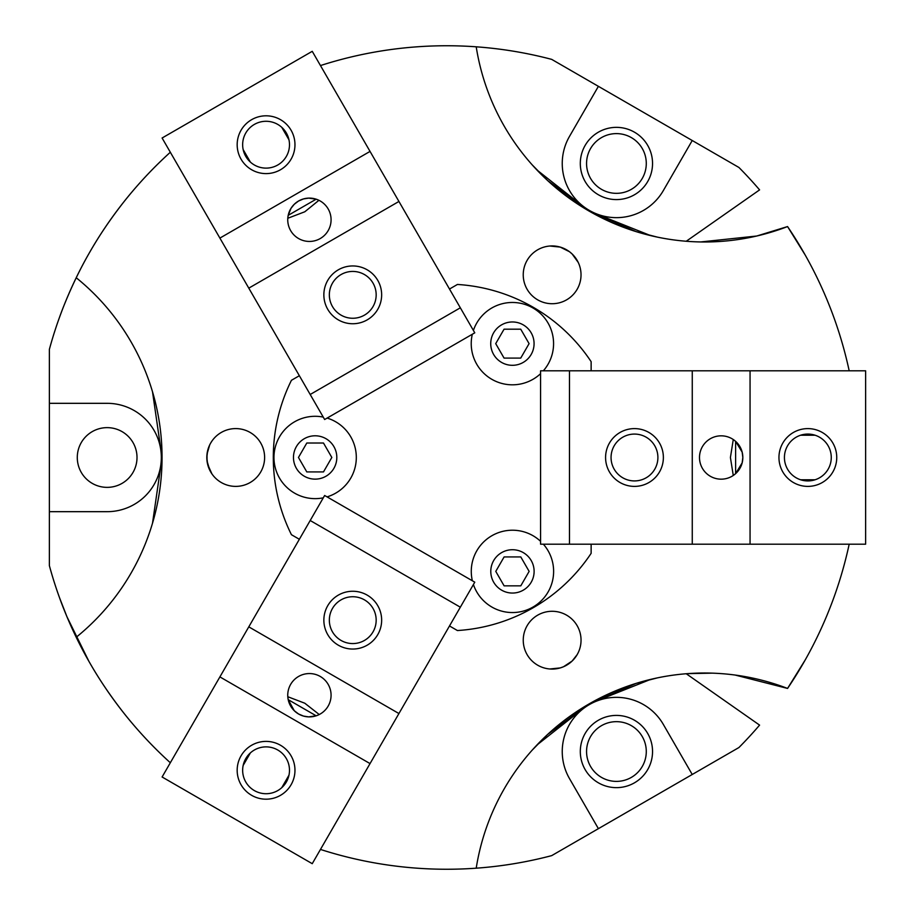 <?xml version="1.0" encoding="UTF-8"?>
<svg xmlns="http://www.w3.org/2000/svg" width="915" height="915" viewBox="0 0 915 915"><rect width="100%" height="100%" fill="white"/><g stroke="black" fill="none" stroke-linecap="round" stroke-linejoin="round"><path stroke-width="1.37" d="M631.35 137.605A29.863 29.863 0 0 0 590.564 148.539A29.863 29.863 0 0 0 601.487 189.336A29.863 29.863 0 0 0 642.284 178.402A29.863 29.863 0 0 0 631.35 137.605M598.364 194.746A36.12 36.12 0 0 1 585.143 145.416A36.12 36.12 0 0 1 634.484 132.195A36.12 36.12 0 0 1 647.706 181.536A36.12 36.12 0 0 1 598.364 194.746M631.35 777.395A29.863 29.863 0 0 0 642.284 736.598A29.863 29.863 0 0 0 601.487 725.664A29.863 29.863 0 0 0 590.564 766.461A29.863 29.863 0 0 0 631.35 777.395M598.364 720.254A36.12 36.12 0 0 1 647.706 733.464A36.12 36.12 0 0 1 634.484 782.805A36.12 36.12 0 0 1 585.143 769.584A36.12 36.12 0 0 1 598.364 720.254M137.01 457.5A29.863 29.863 0 0 1 107.147 487.363A29.863 29.863 0 0 1 77.283 457.5A29.863 29.863 0 0 1 107.147 427.637A29.863 29.863 0 0 1 137.01 457.5M90.082 251.625C109.228 218.067 132.355 191.51 131.726 192.253C132.355 191.51 109.228 218.067 90.082 251.625C109.228 218.067 132.355 191.51 131.726 192.253C132.355 191.51 109.228 218.067 90.082 251.625C70.592 284.988 59.155 318.294 59.486 317.379C59.155 318.294 70.592 284.988 90.082 251.625C70.592 284.988 59.155 318.294 59.486 317.379C59.155 318.294 70.592 284.988 90.082 251.625M88.904 661.339L66.967 616.79L59.486 597.621M90.082 663.375C70.592 630.012 59.155 596.706 59.486 597.621C59.155 596.706 70.592 630.012 90.082 663.375C109.228 696.933 132.355 723.49 131.726 722.747C132.355 723.49 109.228 696.933 90.082 663.375C109.228 696.933 132.355 723.49 131.726 722.747C132.355 723.49 109.228 696.933 90.082 663.375M327.124 418.075A41.175 41.175 0 0 1 327.055 496.879M323.281 497.829A41.175 41.175 0 0 1 276.616 442.929A41.175 41.175 0 0 1 323.247 417.103M333.906 468.308A21.674 21.674 0 0 0 325.98 438.697A21.674 21.674 0 0 0 296.369 446.634A21.674 21.674 0 0 0 304.306 476.235A21.674 21.674 0 0 0 333.906 468.308M543.361 544.185A41.175 41.175 0 0 1 491.87 607.045A41.175 41.175 0 0 1 473.421 584.513M472.357 580.773A41.175 41.175 0 0 1 540.571 541.314M531.215 582.226A21.674 21.674 0 0 0 523.288 552.626A21.674 21.674 0 0 0 493.688 560.552A21.674 21.674 0 0 0 501.614 590.152A21.674 21.674 0 0 0 531.215 582.226M473.398 330.441A41.175 41.175 0 0 1 532.988 307.989A41.175 41.175 0 0 1 543.338 370.815M540.571 373.675A41.175 41.175 0 0 1 472.312 334.261M531.169 354.482A21.674 21.674 0 0 0 523.231 324.871A21.674 21.674 0 0 0 493.631 332.808A21.674 21.674 0 0 0 501.569 362.409A21.674 21.674 0 0 0 531.169 354.482M577.171 654.625L572.138 661.042L563.457 666.772L560.209 667.927L549.858 668.979L560.209 667.927L563.457 666.772L572.138 661.042L577.171 654.625A28.891 28.891 0 0 1 537.7 665.205A28.891 28.891 0 0 1 527.12 625.734A28.891 28.891 0 0 1 566.591 615.155A28.891 28.891 0 0 1 577.171 654.625L578.223 652.624M657.325 677.889L636.074 683.391L588.974 703.978L536.808 745.119M210.69 443.043L211.903 441.122L210.69 443.043A28.891 28.891 0 0 1 250.161 432.463A28.891 28.891 0 0 1 260.741 471.946A28.891 28.891 0 0 1 221.27 482.514A28.891 28.891 0 0 1 210.69 443.043M211.914 473.879L209.707 470.058L207.042 460.988L207.03 454.012L209.695 444.942L207.659 450.615L206.824 457.5L207.659 464.385L211.914 473.879M150.472 529.739L151.604 526.205M152.508 523.243L162.047 457.5L152.508 391.757L162.047 457.5L152.508 523.243M549.858 246.021L560.197 247.084L569.496 251.728L572.127 253.97L578.211 262.399L572.127 253.97L569.496 251.728L560.197 247.084L549.858 246.021M532.198 164.872L547.582 180.53L588.974 211.022L650.679 235.624M577.159 289.277A28.891 28.891 0 0 1 537.688 299.846A28.891 28.891 0 0 1 527.109 260.375A28.891 28.891 0 0 1 566.579 249.806A28.891 28.891 0 0 1 577.159 289.277M49.364 403.321L49.364 349.381A411.75 411.75 0 0 1 76.22 277.737A231.163 231.163 0 0 1 76.22 637.263A411.75 411.75 0 0 1 49.364 565.619L49.364 403.321L107.147 403.321A54.179 54.179 0 0 1 161.326 457.5A54.179 54.179 0 0 1 107.147 511.679L49.364 511.679M598.399 828.67L569.507 778.619A54.179 54.179 0 0 1 589.329 704.607A54.179 54.179 0 0 1 663.341 724.44L692.232 774.49L551.688 855.628A411.75 411.75 0 0 1 320.479 849.44M170.327 762.755A411.75 411.75 0 0 1 76.22 637.263M476.212 868.186A231.163 231.163 0 0 1 787.563 688.435L805.166 660.024M320.479 65.56A411.75 411.75 0 0 1 551.688 59.372L692.232 140.51L663.341 190.56A54.179 54.179 0 0 1 589.329 210.393A54.179 54.179 0 0 1 569.507 136.381L598.399 86.33M76.22 277.737A411.75 411.75 0 0 1 170.327 152.245M805.166 254.976L787.563 226.565A231.163 231.163 0 0 1 476.212 46.814M849.189 370.815A411.75 411.75 0 0 0 787.563 226.565L756.728 236.024L700.684 241.949M691.637 241.629L686.227 241.263L759.587 189.885A411.75 411.75 0 0 0 738.943 167.479L692.232 140.51M657.325 237.111L636.074 231.609L588.974 211.022L536.808 169.881M849.189 544.185A411.75 411.75 0 0 1 787.563 688.435L735.1 675.041M150.472 385.261L151.604 388.795M532.198 750.128L547.582 734.471L588.974 703.978L650.679 679.376M687.68 673.634L712.419 673.143M692.232 774.49L738.943 747.521A411.75 411.75 0 0 0 759.587 725.115L686.227 673.737M504.108 585.84L495.77 571.383L504.108 556.938L520.795 556.938L529.133 571.383L520.795 585.84L504.108 585.84M306.8 471.923L298.462 457.466L306.8 443.02L323.487 443.02L331.825 457.466L323.487 471.923L306.8 471.923M504.062 358.085L495.713 343.64L504.062 329.194L520.738 329.194L529.087 343.64L520.738 358.085L504.062 358.085M449.494 289.037L457.42 284.462A173.37 173.37 0 0 1 591.136 361.665L591.136 370.815M591.136 544.185L591.136 553.335A173.37 173.37 0 0 1 457.42 630.538L449.494 625.963M299.354 539.278L291.439 534.703A173.37 173.37 0 0 1 291.439 380.297L299.354 375.722M341.043 640.431A23.424 23.424 0 0 0 373.034 631.865A23.424 23.424 0 0 0 364.467 599.874A23.424 23.424 0 0 0 332.477 608.441A23.424 23.424 0 0 0 341.043 640.431M367.201 595.127A28.891 28.891 0 0 1 377.781 634.598A28.891 28.891 0 0 1 338.31 645.178A28.891 28.891 0 0 1 327.73 605.707A28.891 28.891 0 0 1 367.201 595.127M254.359 790.583A23.424 23.424 0 0 0 286.349 782.005A23.424 23.424 0 0 0 277.783 750.014A23.424 23.424 0 0 0 245.792 758.581A23.424 23.424 0 0 0 254.359 790.583M280.516 745.268A28.891 28.891 0 0 1 291.096 784.738A28.891 28.891 0 0 1 251.625 795.318A28.891 28.891 0 0 1 241.045 755.847A28.891 28.891 0 0 1 280.516 745.268M281.751 787.689L288.98 775.177M288.202 699.655L294.287 710.738L298.576 713.997A21.674 21.674 0 0 1 290.65 684.386A21.674 21.674 0 0 1 320.25 676.46A21.674 21.674 0 0 1 328.176 706.06A21.674 21.674 0 0 1 298.576 713.997L303.54 716.09L308.652 716.88L316.178 715.816L288.202 699.655L287.848 697.367M287.79 696.727L304.798 703.223L319.244 714.535M318.34 714.97L316.178 715.816M250.39 752.896L243.173 765.409M370.037 763.59L219.897 676.906L248.789 626.855L398.929 713.54L370.037 763.59L312.244 863.68L162.104 776.995L219.897 676.906M460.337 607.194L310.196 520.509L324.642 495.484L474.782 582.169L398.929 713.54M310.196 520.509L248.789 626.855M657.896 457.5A23.424 23.424 0 0 0 634.484 434.076A23.424 23.424 0 0 0 611.06 457.5A23.424 23.424 0 0 0 634.484 480.924A23.424 23.424 0 0 0 657.896 457.5M605.581 457.5A28.891 28.891 0 0 1 634.484 428.609A28.891 28.891 0 0 1 663.375 457.5A28.891 28.891 0 0 1 634.484 486.391A28.891 28.891 0 0 1 605.581 457.5M831.266 457.5A23.424 23.424 0 0 0 807.854 434.076A23.424 23.424 0 0 0 784.43 457.5A23.424 23.424 0 0 0 807.854 480.924A23.424 23.424 0 0 0 831.266 457.5M778.951 457.5A28.891 28.891 0 0 1 807.854 428.609A28.891 28.891 0 0 1 836.745 457.5A28.891 28.891 0 0 1 807.854 486.391A28.891 28.891 0 0 1 778.951 457.5M815.071 435.22L800.625 435.22M735.614 473.65L742.168 462.853L742.831 457.5A21.674 21.674 0 0 1 721.169 479.174A21.674 21.674 0 0 1 699.495 457.5A21.674 21.674 0 0 1 721.169 435.826A21.674 21.674 0 0 1 742.831 457.5L742.168 452.147L735.614 441.35L735.614 473.65L733.796 475.102M733.27 475.468L730.41 457.5L733.27 439.532L735.614 441.35M800.625 479.78L815.071 479.78M750.06 370.815L750.06 544.185L692.266 544.185L692.266 370.815L865.636 370.815L865.636 544.185L750.06 544.185M569.473 370.815L569.473 544.185L540.571 544.185L540.571 370.815L692.266 370.815M569.473 544.185L692.266 544.185M341.043 274.569A23.424 23.424 0 0 0 332.477 306.559A23.424 23.424 0 0 0 364.467 315.126A23.424 23.424 0 0 0 373.034 283.135A23.424 23.424 0 0 0 341.043 274.569M367.201 319.873A28.891 28.891 0 0 1 327.73 309.293A28.891 28.891 0 0 1 338.31 269.822A28.891 28.891 0 0 1 377.781 280.402A28.891 28.891 0 0 1 367.201 319.873M254.359 124.417A23.424 23.424 0 0 0 245.792 156.419A23.424 23.424 0 0 0 277.783 164.986A23.424 23.424 0 0 0 286.349 132.995A23.424 23.424 0 0 0 254.359 124.417M280.516 169.733A28.891 28.891 0 0 1 241.045 159.153A28.891 28.891 0 0 1 251.625 119.682A28.891 28.891 0 0 1 291.096 130.262A28.891 28.891 0 0 1 280.516 169.733M243.173 149.591L250.39 162.104M287.848 217.633L288.202 215.345L302.19 207.259L316.178 199.184L318.34 200.03M316.178 199.184L308.652 198.12L303.54 198.91L298.576 201.003A21.674 21.674 0 0 1 328.176 208.94A21.674 21.674 0 0 1 320.25 238.541A21.674 21.674 0 0 1 290.65 230.614A21.674 21.674 0 0 1 298.576 201.003L294.287 204.262L291.039 208.288L288.202 215.334M318.923 200.305L304.798 211.777L287.79 218.273M288.98 139.823L281.751 127.311M219.897 238.094L370.037 151.41L398.929 201.46L248.789 288.145L162.104 138.005L312.244 51.32L370.037 151.41M310.196 394.491L460.337 307.806L474.782 332.831L324.642 419.516L248.789 288.145M460.337 307.806L398.929 201.46"/></g></svg>

